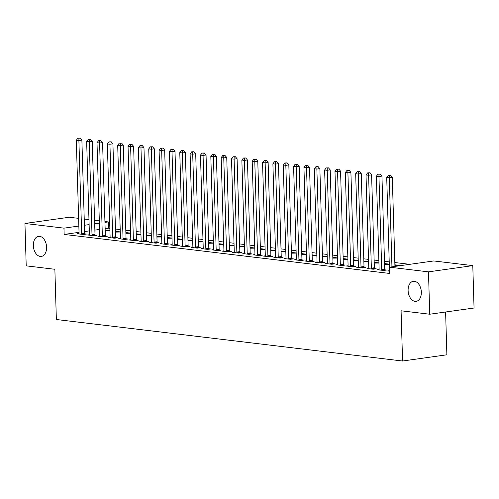 <?xml version="1.0" encoding="UTF-8"?>
<svg xmlns="http://www.w3.org/2000/svg" width="499" height="499" viewBox="0 0 499 499"><rect width="100%" height="100%" fill="white"/><g stroke="black" fill="none" stroke-linecap="round" stroke-linejoin="round"><path stroke-width="0.75" d="M408.107 290.524A10.136 6.543 82 0 1 413.315 281.28A10.136 6.543 82 0 1 421.349 292.108A10.136 6.543 82 0 1 416.135 301.352A10.136 6.543 82 0 1 408.107 290.524M33.339 245.589A10.136 6.543 82 0 1 38.554 236.345A10.136 6.543 82 0 1 46.582 247.18A10.136 6.543 82 0 1 41.373 256.417A10.136 6.543 82 0 1 33.339 245.589M409.76 264.327L394.821 262.536M389.22 261.863L384.473 261.295M378.872 260.621L374.131 260.054M368.524 259.38L363.783 258.813M358.176 258.139L353.435 257.571M347.834 256.904L343.087 256.33M337.486 255.663L332.739 255.089M327.138 254.421L322.391 253.854M316.79 253.18L312.05 252.613M306.442 251.939L301.702 251.371M296.094 250.698L291.354 250.13M285.752 249.456L281.006 248.889M275.404 248.215L270.658 247.647M265.056 246.974L260.31 246.406M254.708 245.739L249.968 245.165M244.36 244.498L239.62 243.924M234.012 243.256L229.272 242.689M223.671 242.015L218.924 241.447M213.323 240.774L208.576 240.206M202.974 239.532L198.234 238.965M192.626 238.291L187.886 237.724M182.278 237.05L177.538 236.482M171.93 235.809L167.19 235.241M161.589 234.574L156.842 234M151.241 233.332L146.494 232.765M140.893 232.091L136.152 231.524M130.545 230.85L125.804 230.282M120.197 229.609L115.456 229.041M109.849 228.367L108.458 228.199L108.271 221.924L104.946 222.392M433.787 260.952L472.79 265.63L428.479 271.849L389.476 267.177L433.787 260.952M428.479 271.849L429.739 314.227L474.05 308.002L472.79 265.63M445.607 312L446.879 354.789L402.568 361.014L56.362 319.51L54.871 269.285L26.21 265.848L24.95 223.471L69.261 217.246L78.624 218.369M84.231 219.042L88.972 219.61M94.573 220.284L99.32 220.851M104.921 221.519L108.271 221.924M379.109 269.466L377.338 269.716L383.544 270.458L386.538 270.04L384.866 269.84M384.542 263.566L389.289 264.133M389.289 264.264L384.567 264.345M358.413 266.984L356.642 267.233L362.854 267.975L365.848 267.558L364.17 267.358M363.852 261.083L368.593 261.651M368.599 261.782L363.871 261.863M337.723 264.501L335.952 264.751L342.158 265.499L345.152 265.075L343.474 264.875M343.156 258.601L347.897 259.168M347.903 259.305L343.181 259.38M317.027 262.025L315.256 262.274L321.462 263.017L324.456 262.593L322.784 262.393M322.46 256.118L327.207 256.686M327.207 256.823L322.485 256.904M296.331 259.542L294.56 259.792L300.772 260.534L303.766 260.116L302.088 259.917M301.77 253.642L306.511 254.209M306.517 254.34L301.789 254.421M275.641 257.06L273.87 257.309L280.076 258.052L283.07 257.634L281.399 257.434M281.074 251.159L285.815 251.727M285.821 251.858L281.099 251.939M254.945 254.577L253.174 254.827L259.38 255.575L262.374 255.151L260.703 254.952M260.378 248.677L265.125 249.244M265.125 249.375L260.403 249.456M234.249 252.101L232.478 252.344L238.69 253.093L241.684 252.669L240.007 252.469M239.688 246.194L244.429 246.762M244.435 246.899L239.707 246.98M213.56 249.619L211.788 249.868L217.994 250.61L220.988 250.192L219.317 249.987M218.992 243.712L223.733 244.285M223.739 244.416L219.017 244.498M192.863 247.136L191.092 247.385L197.298 248.128L200.292 247.71L198.621 247.51M198.296 241.235L203.043 241.803M203.043 241.934L198.321 242.015M172.167 244.653L170.396 244.903L176.609 245.651L179.603 245.227L177.925 245.028M177.607 238.753L182.347 239.32M182.353 239.451L177.625 239.532M151.478 242.177L149.706 242.42L155.913 243.169L158.907 242.745L157.235 242.545M156.911 236.27L161.651 236.838M161.657 236.975L156.935 237.056M130.782 239.695L129.01 239.944L135.217 240.686L138.211 240.269L136.539 240.063M136.215 233.788L140.961 234.362M140.961 234.493L136.239 234.574M110.086 237.212L108.314 237.462L114.527 238.204L117.521 237.786L115.843 237.586M115.525 231.311L120.265 231.879M120.271 232.01L115.543 232.091M89.396 234.73L87.624 234.979L93.831 235.721L96.825 235.303L95.153 235.104M108.458 228.199L105.133 228.667M99.575 229.446L94.866 230.108M89.309 230.894L84.599 231.555M79.042 232.334L64.146 234.424L389.657 273.452L389.476 267.177M79.048 233.488L77.276 233.738L83.483 234.486L86.477 234.062L84.805 233.863M105.177 230.07L109.917 230.638M109.923 230.769L105.202 230.85M99.738 235.971L97.972 236.22L104.179 236.963L107.173 236.545L105.495 236.345M125.873 232.546L130.613 233.12M130.619 233.251L125.891 233.332M120.434 238.453L118.662 238.703L124.875 239.445L127.869 239.027L126.191 238.821M146.563 235.029L151.309 235.597M151.309 235.734L146.587 235.815M141.13 240.936L139.358 241.185L145.565 241.928L148.559 241.504L146.887 241.304M167.259 237.512L171.999 238.079M172.005 238.21L167.284 238.291M161.819 243.412L160.054 243.662L166.261 244.41L169.255 243.986L167.577 243.786M187.948 239.994L192.695 240.562M192.701 240.693L187.973 240.774M182.515 245.895L180.744 246.144L186.957 246.886L189.951 246.469L188.273 246.269M208.644 242.477L213.391 243.044M213.391 243.175L208.669 243.256M203.212 248.377L201.44 248.627L207.646 249.369L210.64 248.951L208.969 248.752M229.34 244.953L234.081 245.52M234.087 245.658L229.365 245.739M223.901 250.86L222.136 251.109L228.342 251.852L231.336 251.434L229.659 251.228M250.03 247.435L254.777 248.003M254.777 248.14L250.055 248.221M244.597 253.342L242.826 253.586L249.038 254.334L252.032 253.91L250.355 253.71M270.726 249.918L275.473 250.486M275.473 250.617L270.751 250.698M265.293 255.819L263.522 256.068L269.728 256.81L272.722 256.392L271.051 256.193M291.422 252.4L296.163 252.968M296.169 253.099L291.441 253.18M285.983 258.301L284.218 258.551L290.424 259.293L293.418 258.875L291.74 258.675M312.112 254.877L316.859 255.451M316.859 255.582L312.137 255.663M306.679 260.784L304.908 261.033L311.12 261.775L314.114 261.357L312.436 261.152M332.808 257.359L337.549 257.927M337.555 258.064L332.833 258.145M327.375 263.266L325.604 263.509L331.81 264.258L334.804 263.834L333.132 263.634M353.504 259.842L358.245 260.409M358.251 260.54L353.523 260.621M348.065 265.742L346.3 265.992L352.506 266.74L355.5 266.316L353.822 266.117M374.194 262.324L378.941 262.892M378.941 263.023L374.219 263.104M368.761 268.225L366.99 268.474L373.196 269.217L376.19 268.799L374.518 268.599M394.89 264.807L400.142 265.437L397.148 265.855L394.915 265.587M389.457 270.708L387.686 270.957L389.594 271.182M64.146 234.424L63.959 228.149L24.95 223.471M429.739 314.227L401.077 310.79L402.568 361.014M99.388 223.172L94.679 223.833M89.121 224.612L84.412 225.274M78.854 226.053L63.959 228.149M81.649 233.451L84.643 233.027L81.886 140.113L78.892 140.537L81.649 233.451A1.584 1.023 -98 0 0 81.742 234.043L81.811 234.281M78.954 138.279L80.152 138.111L77.919 138.154L78.954 138.279L78.892 140.537L76.303 140.225L79.06 233.139A1.584 1.023 -98 0 1 79.004 233.719L78.948 233.937M84.643 233.027A1.584 1.023 -98 0 0 84.736 233.626L84.924 234.281M81.886 140.113L80.152 138.111M77.919 138.154L76.303 140.225M91.997 234.692L94.991 234.268L92.234 141.354L89.24 141.778L91.997 234.692A1.584 1.023 -98 0 0 92.09 235.285L92.159 235.522M89.302 139.514L90.5 139.346L88.267 139.396L89.302 139.514L89.24 141.778L86.651 141.467L89.408 234.38A1.584 1.023 -98 0 1 89.352 234.96L89.296 235.179M94.991 234.268A1.584 1.023 -98 0 0 95.084 234.867L95.272 235.522M92.234 141.354L90.5 139.346M88.267 139.396L86.651 141.467M102.345 235.933L105.339 235.509L102.582 142.595L99.588 143.02L102.345 235.933A1.584 1.023 -98 0 0 102.438 236.526L102.501 236.763M99.65 140.755L100.848 140.587L98.615 140.631L99.65 140.755L99.588 143.02L96.999 142.708L99.756 235.622A1.584 1.023 -98 0 1 99.7 236.195L99.644 236.42M105.339 235.509A1.584 1.023 -98 0 0 105.432 236.108L105.62 236.763M102.582 142.595L100.848 140.587M98.615 140.631L96.999 142.708M112.693 237.175L115.687 236.751L112.924 143.837L109.93 144.255L112.693 237.175A1.584 1.023 -98 0 0 112.78 237.767L112.849 238.004M109.992 141.997L111.19 141.828L108.957 141.872L109.992 141.997L109.93 144.255L107.347 143.949L110.104 236.863A1.584 1.023 -98 0 1 110.048 237.437L109.992 237.661M115.687 236.751A1.584 1.023 -98 0 0 115.774 237.343L115.961 238.004M112.924 143.837L111.19 141.828M108.957 141.872L107.347 143.949M123.035 238.41L126.029 237.992L123.272 145.078L120.278 145.496L123.035 238.41A1.584 1.023 -98 0 0 123.128 239.009L123.197 239.246M120.34 143.238L121.538 143.07L119.305 143.113L120.34 143.238L120.278 145.496L117.695 145.19L120.452 238.104A1.584 1.023 -98 0 1 120.39 238.678L120.34 238.902M126.029 237.992A1.584 1.023 -98 0 0 126.122 238.584L126.309 239.246M123.272 145.078L121.538 143.07M119.305 143.113L117.695 145.19M133.383 239.651L136.377 239.233L133.62 146.319L130.626 146.737L133.383 239.651A1.584 1.023 -98 0 0 133.476 240.25L133.545 240.487M130.688 144.479L131.886 144.311L129.653 144.354L130.688 144.479L130.626 146.737L128.037 146.432L130.8 239.345A1.584 1.023 -98 0 1 130.738 239.919L130.688 240.144M136.377 239.233A1.584 1.023 -98 0 0 136.47 239.826L136.657 240.487M133.62 146.319L131.886 144.311M129.653 144.354L128.037 146.432M143.731 240.892L146.725 240.474L143.968 147.561L140.974 147.978L143.731 240.892A1.584 1.023 -98 0 0 143.824 241.491L143.893 241.728M141.036 145.72L142.234 145.552L140.001 145.596L141.036 145.72L140.974 147.978L138.385 147.667L141.142 240.58A1.584 1.023 -98 0 1 141.086 241.16L141.03 241.385M146.725 240.474A1.584 1.023 -98 0 0 146.818 241.067L147.005 241.722M143.968 147.561L142.234 145.552M140.001 145.596L138.385 147.667M154.079 242.134L157.073 241.716L154.316 148.802L151.322 149.22L154.079 242.134A1.584 1.023 -98 0 0 154.172 242.726L154.241 242.969M151.384 146.962L152.582 146.793L150.349 146.837L151.384 146.962L151.322 149.22L148.733 148.908L151.49 241.822A1.584 1.023 -98 0 1 151.434 242.402L151.378 242.626M157.073 241.716A1.584 1.023 -98 0 0 157.166 242.308L157.353 242.963M154.316 148.802L152.582 146.793M150.349 146.837L148.733 148.908M164.427 243.375L167.421 242.957L164.664 150.037L161.67 150.461L164.427 243.375A1.584 1.023 -98 0 0 164.514 243.967L164.583 244.204M161.726 148.203L162.923 148.035L160.697 148.078L161.726 148.203L161.67 150.461L159.081 150.149L161.838 243.063A1.584 1.023 -98 0 1 161.782 243.643L161.726 243.861M167.421 242.957A1.584 1.023 -98 0 0 167.508 243.549L167.701 244.204M164.664 150.037L162.923 148.035M160.697 148.078L159.081 150.149M174.775 244.616L177.769 244.192L175.006 151.278L172.012 151.702L174.775 244.616A1.584 1.023 -98 0 0 174.862 245.209L174.931 245.446M172.074 149.444L173.272 149.276L171.038 149.32L172.074 149.444L172.012 151.702L169.429 151.39L172.186 244.304A1.584 1.023 -98 0 1 172.13 244.884L172.074 245.103M177.769 244.192A1.584 1.023 -98 0 0 177.856 244.791L178.043 245.446M175.006 151.278L173.272 149.276M171.038 149.32L169.429 151.39M185.117 245.857L188.111 245.433L185.354 152.519L182.36 152.944L185.117 245.857A1.584 1.023 -98 0 0 185.21 246.45L185.279 246.687M182.422 150.679L183.62 150.511L181.387 150.561L182.422 150.679L182.36 152.944L179.777 152.632L182.534 245.545A1.584 1.023 -98 0 1 182.472 246.126L182.422 246.344M188.111 245.433A1.584 1.023 -98 0 0 188.204 246.032L188.391 246.687M185.354 152.519L183.62 150.511M181.387 150.561L179.777 152.632M195.465 247.099L198.459 246.674L195.702 153.761L192.708 154.185L195.465 247.099A1.584 1.023 -98 0 0 195.558 247.691L195.627 247.928M192.77 151.921L193.968 151.752L191.735 151.796L192.77 151.921L192.708 154.185L190.119 153.873L192.876 246.787A1.584 1.023 -98 0 1 192.82 247.361L192.77 247.585M198.459 246.674A1.584 1.023 -98 0 0 198.552 247.273L198.739 247.928M195.702 153.761L193.968 151.752M191.735 151.796L190.119 153.873M205.813 248.34L208.807 247.916L206.05 155.002L203.056 155.42L205.813 248.34A1.584 1.023 -98 0 0 205.906 248.932L205.975 249.169M203.118 153.162L204.316 152.993L202.083 153.037L203.118 153.162L203.056 155.42L200.467 155.114L203.224 248.028A1.584 1.023 -98 0 1 203.168 248.602L203.112 248.826M208.807 247.916A1.584 1.023 -98 0 0 208.9 248.508L209.087 249.169M206.05 155.002L204.316 152.993M202.083 153.037L200.467 155.114M216.161 249.575L219.155 249.157L216.398 156.243L213.404 156.661L216.161 249.575A1.584 1.023 -98 0 0 216.254 250.174L216.323 250.411M213.466 154.403L214.664 154.235L212.431 154.278L213.466 154.403L213.404 156.661L210.815 156.355L213.572 249.269A1.584 1.023 -98 0 1 213.516 249.843L213.46 250.068M219.155 249.157A1.584 1.023 -98 0 0 219.248 249.749L219.435 250.411M216.398 156.243L214.664 154.235M212.431 154.278L210.815 156.355M226.509 250.816L229.503 250.398L226.746 157.484L223.752 157.902L226.509 250.816A1.584 1.023 -98 0 0 226.596 251.415L226.665 251.652M223.808 155.644L225.005 155.476L222.779 155.52L223.808 155.644L223.752 157.902L221.163 157.59L223.92 250.51A1.584 1.023 -98 0 1 223.864 251.084L223.808 251.309M229.503 250.398A1.584 1.023 -98 0 0 229.59 250.991L229.783 251.652M226.746 157.484L225.005 155.476M222.779 155.52L221.163 157.59M236.857 252.057L239.851 251.639L237.087 158.726L234.093 159.144L236.857 252.057A1.584 1.023 -98 0 0 236.944 252.656L237.013 252.893M234.156 156.886L235.353 156.717L233.12 156.761L234.156 156.886L234.093 159.144L231.511 158.832L234.268 251.746A1.584 1.023 -98 0 1 234.212 252.326L234.156 252.55M239.851 251.639A1.584 1.023 -98 0 0 239.938 252.232L240.125 252.887M237.087 158.726L235.353 156.717M233.12 156.761L231.511 158.832M247.198 253.299L250.192 252.881L247.435 159.967L244.441 160.385L247.198 253.299A1.584 1.023 -98 0 0 247.292 253.891L247.361 254.134M244.504 158.127L245.701 157.958L243.468 158.002L244.504 158.127L244.441 160.385L241.859 160.073L244.616 252.987A1.584 1.023 -98 0 1 244.554 253.567L244.504 253.791M250.192 252.881A1.584 1.023 -98 0 0 250.286 253.473L250.473 254.128M247.435 159.967L245.701 157.958M243.468 158.002L241.859 160.073M257.546 254.54L260.54 254.122L257.783 161.202L254.789 161.626L257.546 254.54A1.584 1.023 -98 0 0 257.64 255.132L257.709 255.369M254.852 159.368L256.049 159.2L253.816 159.243L254.852 159.368L254.789 161.626L252.201 161.314L254.958 254.228A1.584 1.023 -98 0 1 254.902 254.808L254.852 255.026M260.54 254.122A1.584 1.023 -98 0 0 260.634 254.715L260.821 255.369M257.783 161.202L256.049 159.2M253.816 159.243L252.201 161.314M267.894 255.781L270.888 255.357L268.131 162.443L265.137 162.867L267.894 255.781A1.584 1.023 -98 0 0 267.988 256.374L268.057 256.611M265.2 160.603L266.397 160.441L264.164 160.485L265.2 160.603L265.137 162.867L262.549 162.555L265.306 255.469A1.584 1.023 -98 0 1 265.25 256.049L265.194 256.268M270.888 255.357A1.584 1.023 -98 0 0 270.982 255.956L271.169 256.611M268.131 162.443L266.397 160.441M264.164 160.485L262.549 162.555M278.242 257.022L281.236 256.598L278.479 163.684L275.485 164.109L278.242 257.022A1.584 1.023 -98 0 0 278.336 257.615L278.405 257.852M275.548 161.844L276.745 161.676L274.512 161.72L275.548 161.844L275.485 164.109L272.897 163.797L275.654 256.711A1.584 1.023 -98 0 1 275.598 257.284L275.542 257.509M281.236 256.598A1.584 1.023 -98 0 0 281.33 257.197L281.517 257.852M278.479 163.684L276.745 161.676M274.512 161.72L272.897 163.797M288.59 258.264L291.584 257.84L288.827 164.926L285.833 165.35L288.59 258.264A1.584 1.023 -98 0 0 288.678 258.856L288.746 259.093M285.89 163.086L287.087 162.917L284.86 162.961L285.89 163.086L285.833 165.35L283.245 165.038L286.002 257.952A1.584 1.023 -98 0 1 285.946 258.526L285.89 258.75M291.584 257.84A1.584 1.023 -98 0 0 291.672 258.438L291.865 259.093M288.827 164.926L287.087 162.917M284.86 162.961L283.245 165.038M298.932 259.499L301.926 259.081L299.169 166.167L296.175 166.585L298.932 259.499A1.584 1.023 -98 0 0 299.026 260.098L299.094 260.335M296.238 164.327L297.435 164.159L295.202 164.202L296.238 164.327L296.175 166.585L293.593 166.279L296.35 259.193A1.584 1.023 -98 0 1 296.294 259.767L296.238 259.991M301.926 259.081A1.584 1.023 -98 0 0 302.02 259.673L302.207 260.335M299.169 166.167L297.435 164.159M295.202 164.202L293.593 166.279M309.28 260.74L312.274 260.322L309.517 167.408L306.523 167.826L309.28 260.74A1.584 1.023 -98 0 0 309.374 261.339L309.442 261.576M306.586 165.568L307.783 165.4L305.55 165.443L306.586 165.568L306.523 167.826L303.941 167.521L306.698 260.434A1.584 1.023 -98 0 1 306.636 261.008L306.586 261.233M312.274 260.322A1.584 1.023 -98 0 0 312.368 260.915L312.555 261.576M309.517 167.408L307.783 165.4M305.55 165.443L303.941 167.521M319.628 261.981L322.622 261.563L319.865 168.65L316.871 169.067L319.628 261.981A1.584 1.023 -98 0 0 319.722 262.58L319.79 262.817M316.934 166.809L318.131 166.641L315.898 166.685L316.934 166.809L316.871 169.067L314.283 168.756L317.04 261.676A1.584 1.023 -98 0 1 316.984 262.249L316.934 262.474M322.622 261.563A1.584 1.023 -98 0 0 322.716 262.156L322.903 262.811M319.865 168.65L318.131 166.641M315.898 166.685L314.283 168.756M329.976 263.223L332.97 262.805L330.213 169.891L327.219 170.309L329.976 263.223A1.584 1.023 -98 0 0 330.07 263.821L330.138 264.058M327.282 168.051L328.479 167.882L326.246 167.926L327.282 168.051L327.219 170.309L324.631 169.997L327.388 262.911A1.584 1.023 -98 0 1 327.332 263.491L327.275 263.715M332.97 262.805A1.584 1.023 -98 0 0 333.064 263.397L333.251 264.052M330.213 169.891L328.479 167.882M326.246 167.926L324.631 169.997M340.324 264.464L343.318 264.046L340.561 171.132L337.567 171.55L340.324 264.464A1.584 1.023 -98 0 0 340.418 265.056L340.48 265.293M337.63 169.292L338.827 169.124L336.594 169.167L337.63 169.292L337.567 171.55L334.979 171.238L337.736 264.152A1.584 1.023 -98 0 1 337.68 264.732L337.623 264.957M343.318 264.046A1.584 1.023 -98 0 0 343.412 264.638L343.599 265.293M340.561 171.132L338.827 169.124M336.594 169.167L334.979 171.238M350.672 265.705L353.666 265.281L350.909 172.367L347.915 172.791L350.672 265.705A1.584 1.023 -98 0 0 350.76 266.298L350.828 266.535M347.971 170.533L349.169 170.365L346.942 170.409L347.971 170.533L347.915 172.791L345.327 172.479L348.084 265.393A1.584 1.023 -98 0 1 348.028 265.973L347.971 266.192M353.666 265.281A1.584 1.023 -98 0 0 353.754 265.88L353.947 266.535M350.909 172.367L349.169 170.365M346.942 170.409L345.327 172.479M361.014 266.946L364.008 266.522L361.251 173.608L358.257 174.032L361.014 266.946A1.584 1.023 -98 0 0 361.108 267.539L361.176 267.776M358.319 171.768L359.517 171.6L357.284 171.65L358.319 171.768L358.257 174.032L355.675 173.721L358.432 266.634A1.584 1.023 -98 0 1 358.376 267.214L358.319 267.433M364.008 266.522A1.584 1.023 -98 0 0 364.102 267.121L364.289 267.776M361.251 173.608L359.517 171.6M357.284 171.65L355.675 173.721M371.362 268.188L374.356 267.763L371.599 174.85L368.605 175.274L371.362 268.188A1.584 1.023 -98 0 0 371.456 268.78L371.524 269.017M368.667 173.01L369.865 172.841L367.632 172.885L368.667 173.01L368.605 175.274L366.017 174.962L368.78 267.876A1.584 1.023 -98 0 1 368.717 268.45L368.667 268.674M374.356 267.763A1.584 1.023 -98 0 0 374.45 268.362L374.637 269.017M371.599 174.85L369.865 172.841M367.632 172.885L366.017 174.962M381.71 269.429L384.704 269.005L381.947 176.091L378.953 176.509L381.71 269.429A1.584 1.023 -98 0 0 381.804 270.021L381.872 270.258M379.015 174.251L380.213 174.082L377.98 174.126L379.015 174.251L378.953 176.509L376.365 176.203L379.121 269.117A1.584 1.023 -98 0 1 379.065 269.691L379.015 269.915M384.704 269.005A1.584 1.023 -98 0 0 384.798 269.603L384.985 270.258M381.947 176.091L380.213 174.082M377.98 174.126L376.365 176.203M394.94 266.41L392.295 177.332L389.301 177.75L391.946 266.828M389.363 175.492L390.561 175.324L388.328 175.367L389.363 175.492L389.301 177.75L386.713 177.444L389.469 270.358A1.584 1.023 -98 0 1 389.413 270.932L389.357 271.157M392.295 177.332L390.561 175.324M388.328 175.367L386.713 177.444M81.742 234.043L84.736 233.626M92.09 235.285L95.084 234.867M102.438 236.526L105.432 236.108M112.78 237.767L115.774 237.343M123.128 239.009L126.122 238.584M133.476 240.25L136.47 239.826M143.824 241.491L146.818 241.067M154.172 242.726L157.166 242.308M164.514 243.967L167.508 243.549M174.862 245.209L177.856 244.791M185.21 246.45L188.204 246.032M195.558 247.691L198.552 247.273M205.906 248.932L208.9 248.508M216.254 250.174L219.248 249.749M226.596 251.415L229.59 250.991M236.944 252.656L239.938 252.232M247.292 253.891L250.286 253.473M257.64 255.132L260.634 254.715M267.988 256.374L270.982 255.956M278.336 257.615L281.33 257.197M288.678 258.856L291.672 258.438M299.026 260.098L302.02 259.673M309.374 261.339L312.368 260.915M319.722 262.58L322.716 262.156M330.07 263.821L333.064 263.397M340.418 265.056L343.412 264.638M350.76 266.298L353.754 265.88M361.108 267.539L364.102 267.121M371.456 268.78L374.45 268.362M381.804 270.021L384.798 269.603"/></g></svg>
